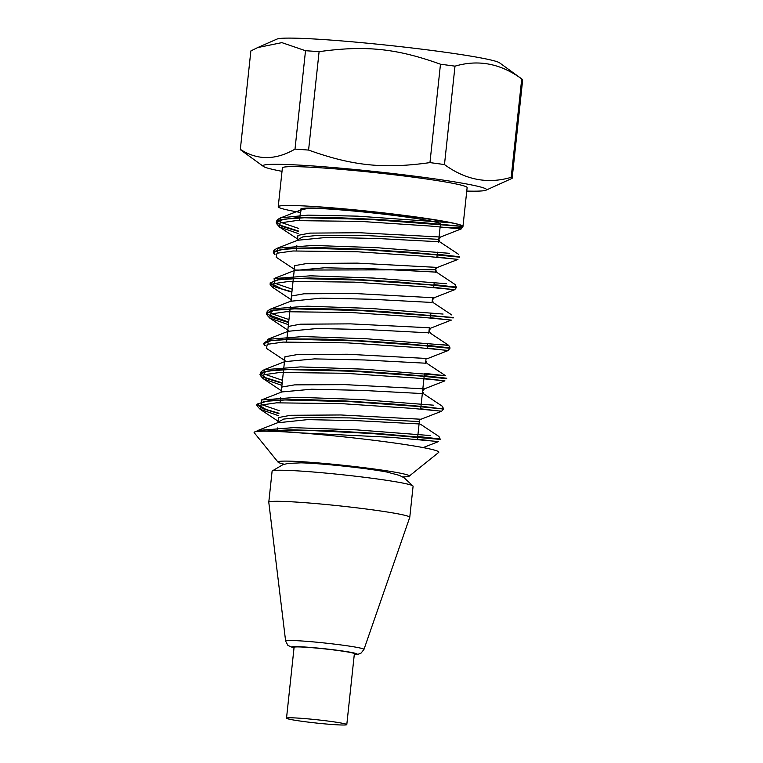 <?xml version="1.0" encoding="UTF-8"?>
<svg xmlns="http://www.w3.org/2000/svg" width="763" height="763" viewBox="0 0 763 763"><rect width="100%" height="100%" fill="white"/><g stroke="black" fill="none" stroke-linecap="round" stroke-linejoin="round"><path stroke-width="1.14" d="M286.516 718.183L294.089 647.31A30.31 1.669 6.1 0 1 312.344 647.72A30.31 1.669 6.1 0 1 344.866 651.507A30.31 1.669 6.1 0 1 354.366 653.748L346.793 724.621A30.31 1.669 6.1 0 1 316.483 723.057A30.31 1.669 6.1 0 1 286.516 718.183A30.31 1.669 6.1 0 1 304.771 718.593A30.31 1.669 6.1 0 1 337.294 722.38A30.31 1.669 6.1 0 1 346.793 724.621M285.62 641.034L268.786 502.273A70.892 3.901 6.1 0 1 268.786 502.226A70.892 3.901 6.1 0 1 311.476 503.199A70.892 3.901 6.1 0 1 387.547 512.049A70.892 3.901 6.1 0 1 409.769 517.295A70.892 3.901 6.1 0 1 409.75 517.343L363.97 649.408A39.399 2.165 -173.9 0 0 351.629 646.471A39.399 2.165 -173.9 0 0 309.12 641.53A39.399 2.165 -173.9 0 0 285.62 641.034L287.928 645.46L294.013 648.035M268.786 502.226L272.105 471.162A70.892 3.901 6.1 0 1 272.21 470.981A70.892 3.901 6.1 0 1 316.378 472.259A70.892 3.901 6.1 0 1 390.866 480.976A70.892 3.901 6.1 0 1 413.021 486.031A70.892 3.901 6.1 0 1 413.088 486.231L409.769 517.295M272.21 470.981L282.873 464.696L287.861 463.446L300.937 462.836A51.827 2.852 6.1 0 1 378.915 470.657A51.827 2.852 6.1 0 1 386.66 471.992L399.307 475.359L403.923 477.638L413.021 486.031M300.412 212.457A92.895 5.112 6.1 0 1 278.237 206.716A92.895 5.112 6.1 0 1 371.152 211.513A92.895 5.112 6.1 0 1 462.969 226.458A92.895 5.112 6.1 0 1 453.117 227.689A92.895 5.112 6.1 0 1 440.089 227.384M300.765 209.129A70.234 3.863 6.1 0 1 371.018 212.753A70.234 3.863 6.1 0 1 440.442 224.055A70.234 3.863 6.1 0 0 371.018 212.753A70.234 3.863 6.1 0 0 300.765 209.129L299.554 220.45L300.765 209.129M402.568 476.875A65.999 3.634 -173.9 0 0 409.14 476.188L438.677 452.421A92.895 5.112 -173.9 0 0 347.031 437.209A92.895 5.112 -173.9 0 0 254.222 432.716L278.075 462.178A65.999 3.634 -173.9 0 0 284.361 464.238M429.96 162.614C383.713 169.081 352.449 165.848 308.586 150.073L319.096 51.665C365.343 45.198 396.607 48.431 440.48 64.216L429.96 162.614A136.663 7.516 -173.9 0 1 444.476 164.57L454.996 66.162C478.42 59.295 500.662 63.548 521.72 78.932L511.2 177.331C487.776 184.198 465.525 179.944 444.476 164.57M282.014 171.332A112.409 6.18 6.1 0 1 263.426 166.439A112.409 6.18 6.1 0 1 418.944 176.73A112.409 6.18 6.1 0 1 485.955 190.216L512.135 178.332L522.655 79.934A136.663 7.516 6.1 0 0 522.102 79.18A136.663 7.516 6.1 0 0 521.72 78.932M522.102 79.18L499.574 62.833A112.409 6.18 -173.9 0 0 432.43 50.53A112.409 6.18 -173.9 0 0 277.045 39.056L257.684 47.573L281.89 42.633L305.515 50.72A136.663 7.516 6.1 0 1 319.096 51.665M440.48 64.216A136.663 7.516 6.1 0 1 454.996 66.162M305.515 50.72L295.004 149.119C275.596 160.316 257.379 160.392 240.345 149.338L250.865 50.94L257.684 47.573M240.345 149.338A136.663 7.516 -173.9 0 0 240.898 150.092L263.426 166.439M512.135 178.332A136.663 7.516 -173.9 0 0 511.2 177.331M308.586 150.073A136.663 7.516 -173.9 0 0 295.004 149.119M485.955 190.216A112.409 6.18 6.1 0 1 466.756 191.074M280.603 217.827L307.994 215.137L357.551 216.148L450.761 222.748C457.562 223.988 461.634 225.199 462.969 226.401A92.895 5.112 6.1 0 1 462.969 226.458L467.128 187.612A92.895 5.112 -173.9 0 0 375.301 172.657A92.895 5.112 -173.9 0 0 282.386 167.87L278.237 206.716M409.14 476.188A65.999 3.634 -173.9 0 0 344.018 465.373A65.999 3.634 -173.9 0 0 278.075 462.178M255.958 431.62L257.722 430.485L293.335 427.652L356.474 429.855L430.113 435.53M279.229 410.675L261.28 404.504L261.242 400.003L297.503 397.285L360.699 399.535L433.346 405.163M282.472 380.308L264.599 374.185L264.313 369.693L300.479 366.917L363.875 369.168L445.478 375.749L424.486 373.345M268.195 344.018L267.412 339.382L302.978 336.55L366.106 338.734L448.711 345.372M427.48 345.343L449.998 347.88L448.72 345.372L439.812 344.428M288.958 319.573L271.075 313.431L270.846 308.948C267.918 310.455 266.602 311.771 266.897 312.887L267.613 314.413L288.691 322.129M270.932 308.92L307.174 306.182L370.484 308.433L443.084 314.06M292.21 289.196L274.279 283.044L274.184 278.543L310.388 275.815L373.622 278.066L446.336 283.693M277.942 252.906L277.15 248.29M437.218 254.241L459.736 256.769L409.054 252.152L365.038 249.301L321.366 247.698L288.338 248.29L273.698 251.504L273.383 252.133C273.068 251.046 274.375 249.739 277.303 248.223L313.135 245.438L376.197 247.651L449.56 253.316M298.695 228.461L280.822 222.338L280.546 217.846C277.722 219.267 276.416 220.574 276.635 221.766L280.727 225.381L298.428 231.027M462.969 226.401L420.823 222.453L378.124 219.477L333.469 217.512L297.37 217.579L278.295 220.221L276.635 221.766M273.383 252.133L274.985 254.365M433.975 284.609L456.484 287.136L396.817 281.862L351.962 279.182L309.768 277.98L280.183 279.134L270.131 282.901L281.948 288.977L291.933 291.762M288.643 322.549L272.41 317.532L266.831 313.364L274.279 310.274L294.69 308.862L360.565 310.56L453.241 317.503L384.209 311.581L339.01 309.129L298.772 308.386L272.954 310.093L266.897 312.887M265.038 345.773L263.597 343.731L271.027 340.641L291.437 339.23L357.313 340.927L422.883 345.601L449.951 348.29L412.936 344.342L371.323 341.328L326.306 339.154L288.462 338.896L266.707 341.175L263.645 343.321L265.247 345.486M424.238 375.711L446.756 378.248L401.519 374.051L358.286 371.114L313.936 369.273L278.915 369.53L261.451 372.382L260.393 373.689L265.629 377.723L282.196 382.864M278.905 413.651L262.634 408.625L257.102 404.466L264.542 401.376L284.933 399.974L350.789 401.662L416.34 406.336L443.465 409.025L424.724 406.669L389.569 403.751L345.181 400.956L302.005 399.497L270.197 400.289L257.141 404.056L266.115 409.512L278.953 413.231M417.743 436.455L440.251 438.983L377.189 433.46L332.143 430.857L290.617 429.827L262.176 431.209A92.895 5.112 6.1 0 1 265.724 431.19L310.522 430.504L370.58 433.432L440.213 439.393L417.704 436.865M298.381 231.437L282.138 226.43L276.578 222.262L284.017 219.162L304.408 217.76L370.303 219.458L462.969 226.458A92.895 5.112 6.1 0 1 462.683 226.811C459.984 227.565 454.91 227.784 447.452 227.469L461.157 228.986L462.693 226.811M257.093 404.533C256.139 404.6 257.15 406.164 260.126 409.216L260.612 405.115L276.454 402.845L341.185 403.617L411.734 408.339L441.682 411.2L443.465 409.025L420.947 406.498M282.157 383.284L265.896 378.267L260.355 374.099L267.794 371.009L288.185 369.597L354.07 371.295L419.631 375.968L446.717 378.658L424.19 376.13M267.012 348.729L266.449 348.367L267.26 344.323L283.264 342.091L347.852 342.883L418.105 347.585L448.167 350.465L449.951 348.29L427.433 345.763M453.193 317.923L430.685 315.396M291.886 292.172L275.624 287.155L270.083 282.997L277.522 279.907L297.923 278.495L363.779 280.193L429.34 284.866L456.436 287.556L433.928 285.019M274.766 254.661L273.335 252.629L280.774 249.539L301.175 248.128L367.051 249.825L432.611 254.499L459.698 257.188L437.17 254.651M298.219 432.764L391.038 437.304L438.429 441.567M429.559 440.623L417.456 439.164M278.686 415.759L260.25 409.292M441.682 411.2L421.004 419.24L340.842 414.967L290.484 415.291L278.524 417.561L278.104 421.195M432.783 410.246L420.699 408.796M281.929 385.391L263.407 378.877M260.345 374.175C259.41 374.28 260.412 375.835 263.369 378.849L263.874 374.738L279.83 372.468L344.886 373.269L415.492 378.009L444.924 380.832L423.942 378.429M439.288 349.511L427.194 348.062M288.414 324.656L269.921 318.152M266.831 313.44C265.934 313.641 266.936 315.195 269.835 318.095L270.379 314.003L286.22 311.733L350.866 312.506L421.367 317.217L451.41 320.098M442.55 319.144L430.437 317.694M274.012 288.29L273.202 287.804M270.073 283.063C270.741 284.227 268.462 283.512 273.106 287.737L273.612 283.645L289.454 281.366L354.204 282.138L424.733 286.859L454.662 289.73L433.68 287.327M277.141 257.856L276.206 257.274L276.988 253.221L293.002 250.979L357.733 251.79L428.024 256.502L457.914 259.363M449.006 258.409L436.932 256.959M298.152 233.554L279.592 227.002C276.645 224.017 275.643 222.462 276.578 222.338M279.554 226.983L280.107 222.901L295.949 220.631L360.537 221.394L431 226.106L461.157 228.986M281.242 390.618L281.929 387.022L294.604 384.876L345.143 384.628L424.381 388.882L444.915 380.851M284.599 360.394L284.904 356.769L297.293 354.566L347.308 354.232L427.7 358.534L448.243 350.494M287.832 330.102L288.223 326.469L300.164 324.199L350.389 323.865L429.359 327.775M291.094 299.621L291.571 295.987L303.941 293.793L354.49 293.507L434.071 297.77L454.548 289.759M294.337 269.263L294.652 265.638L307.165 263.454L357.294 263.13L437.466 267.422L457.962 259.41M297.57 239L297.923 235.366L309.912 233.106L360.041 232.753L440.528 237.035L460.966 229.014M445.888 227.431L440.108 227.164M277.99 422.206L283.664 419.078L299.153 417.523L349.588 417.905L419.335 421.577M423.837 393.899L422.578 391.219L424.447 388.853M284.475 361.538L284.227 360.117L285.133 360.794M434.281 297.751L432.316 300.069M294.251 270.073L435.463 269.749L437.333 267.365M297.484 239.811L302.73 236.931L318.009 235.347L368.109 235.653L438.811 239.344M300.736 209.377L300.803 209.014C302.167 208.328 305.257 208.003 310.102 208.041L301.232 209.777L300.279 213.65M277.331 422.836L307.651 419.621L357.694 420.699L419.087 423.932M261.413 399.965L281.862 391.944L311.59 389.225L361.948 390.379L422.33 393.565M284.055 365.448L284.857 361.643L314.528 358.887L364.666 359.983L425.573 363.198M287.308 335.062L287.918 331.314L317.236 328.5L367.356 329.597L428.816 332.821M290.579 301.261L321.28 298.133L371.495 299.258L432.068 302.463M294.709 270.503L324.485 267.765L374.738 268.891L435.311 272.076M297.637 240.259L326.936 237.398L377.008 238.485L438.553 241.718M310.026 208.022C334.528 207.507 420.175 216.625 450.752 222.748M294.022 647.968A32.647 1.793 6.1 0 1 306.02 647.091A32.647 1.793 6.1 0 1 346.459 651.583A32.647 1.793 6.1 0 1 354.299 654.416M354.29 654.482L358.829 654.044L361.147 653.023L363.97 649.408M417.418 439.478L419.583 419.259L417.418 439.478M420.671 409.111L424.457 373.66L420.671 409.111M425.535 363.579L426.069 358.534L425.535 363.579M427.156 348.376L427.7 343.293L427.156 348.376M428.777 333.221L429.321 328.157L428.777 333.221M430.399 318.009L430.942 312.925L430.399 318.009M432.02 302.835L432.564 297.78L432.02 302.835M433.651 287.641L434.195 282.548L433.651 287.641M435.272 272.477L435.807 267.422L435.272 272.477M436.894 257.274L437.437 252.181L436.894 257.274M438.515 242.109L440.442 224.055L438.515 242.109M276.998 431.496L277.379 427.948L276.998 431.496M277.951 422.588L278.485 417.571L277.951 422.588M280.078 402.664L280.622 397.58L280.078 402.664M281.204 392.201L284.99 356.731L281.204 392.201M286.573 341.929L290.36 306.468L286.573 341.929M290.932 301.118L294.728 265.61L290.932 301.118M296.311 250.817L296.855 245.734L296.311 250.817M297.427 240.345L297.961 235.347L297.427 240.345M440.213 439.393L438.973 436.484M443.503 408.615L442.225 406.116M264.313 369.693C261.48 371.114 260.183 372.42 260.402 373.603M456.446 287.556L455.196 284.637M454.662 289.73L456.436 287.556M423.15 447.595L438.525 441.577M278.505 421.481L260.154 409.292M281.909 391.104L263.569 378.906M284.876 360.594L266.487 348.386M288.156 330.322L269.835 318.171M430.761 328.138L451.229 320.098M291.657 300.021L273.373 287.861M294.68 269.511L276.349 257.331M297.818 239.162L279.506 227.031M278.619 421.558L277.78 420.928L277.98 421.91M281.175 390.503L281.356 391.429M288.576 330.551L287.651 329.854L287.832 330.789M429.035 330.493L430.904 328.119M294.966 269.73L294.06 269.043L294.26 270.016M438.859 239.382L440.728 237.007M278.075 421.777L277.665 422.683L278.4 422.32M281.223 391.553L280.813 392.468M427.089 363.541L425.83 360.861M287.689 330.675L287.25 331.647L287.966 331.295M430.418 333.173L429.159 330.503M433.451 302.777L432.192 300.107M294.251 270.016L293.86 270.922L294.671 270.522M436.884 272.429L435.625 269.759M440.032 242.062L438.782 239.382M300.756 209.3L300.364 210.197L301.194 209.787M257.904 430.446L278.39 422.416M438.82 436.407L420.499 424.247M442.044 406.059L423.713 393.861M264.284 369.635L284.79 361.624M445.544 375.72L427.146 363.512M267.527 339.373L288.099 331.314M448.654 345.334L430.256 333.126M271.094 308.91L291.628 300.851M451.791 314.976L433.403 302.739M274.089 278.514L294.652 270.464M455.282 284.637L436.827 272.381M277.141 248.28L297.799 240.202M458.487 254.26L440.022 242.014M280.736 217.846L301.356 209.749"/></g></svg>
